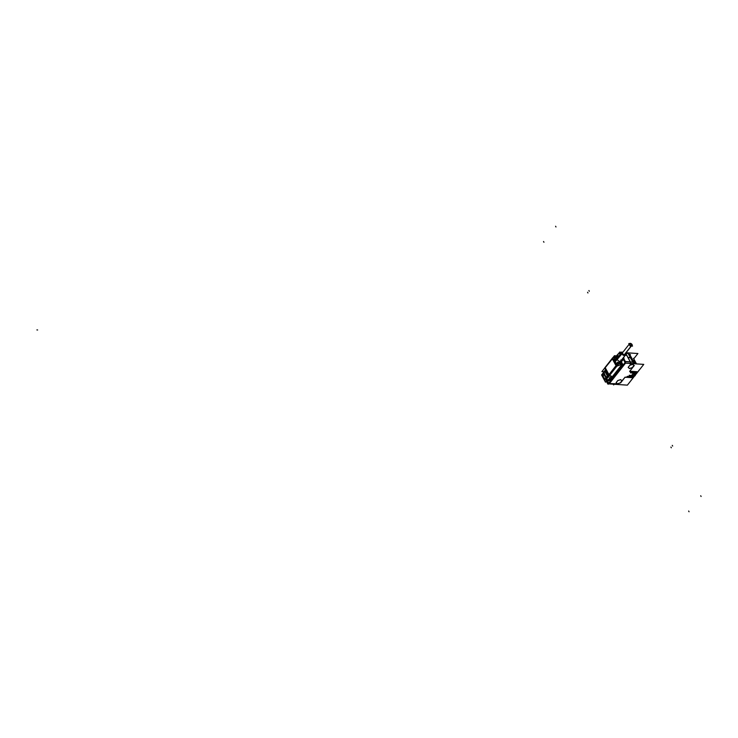 <?xml version="1.0" encoding="UTF-8"?>
<svg xmlns="http://www.w3.org/2000/svg" width="738" height="738" viewBox="0 0 738 738"><rect width="100%" height="100%" fill="white"/><g stroke="black" fill="none" stroke-linecap="round" stroke-linejoin="round"><path stroke-width="1.11" d="M628.029 353.281A1.448 0.95 -86.2 0 0 627.429 352.884L628.333 353.281A1.448 1.218 133.5 0 1 628.462 353.428M632.374 359.295L634.588 363.539L632.743 362.044L630.658 357.699L627.946 357.515L630.261 361.86L625.778 353.53L627.927 357.515L630.805 357.755L632.3 359.175L630.658 357.699L628.379 353.567L626.018 353.225L628.13 353.373M626.018 353.225L628.527 353.53L629.911 354.84L628.084 353.391L632.77 362.072L630.704 357.782M627.577 352.902L629.846 354.738L632.254 359.083M630.99 371.279L629.791 371.196L630.99 371.279L630.566 372.22L630.99 371.279M631.571 371.315L630.566 372.22L631.58 371.315M632.217 371.352L631.211 372.266L632.235 371.362M632.872 371.399L631.866 372.312L632.89 371.399M620.28 382.939L625.012 377.247L626.331 377.33L627.337 376.426L626.331 377.33L625.012 377.247L620.686 382.81M627.337 376.426L626.913 377.376L627.337 376.426M627.789 376.657L627.568 377.413L627.789 376.657M628.444 376.703L628.222 377.459L628.444 376.703M629.099 376.74L628.877 377.505L629.099 376.74M629.754 376.786L629.523 377.542L629.754 376.786M630.409 376.832L630.178 377.588L630.409 376.832M631.055 376.869L630.833 377.635L631.055 376.869M631.71 376.915L631.488 377.671L631.71 376.915M632.365 376.961L632.134 377.718L632.365 376.961M633.628 376.74L633.038 377.192L633.628 376.74M634.108 373.105A0.969 0.507 151.7 0 0 632.973 373.696A0.969 0.507 -28.3 0 1 634.136 373.114L634.108 373.105A0.969 0.507 151.7 0 0 632.973 373.696L631.627 375.402A0.969 0.507 151.7 0 0 631.765 376.076L633.831 376.481L631.765 376.076A0.969 0.507 151.7 0 1 631.507 375.91A0.969 0.507 -28.3 0 1 631.654 375.393A0.969 0.507 151.7 0 0 631.507 375.9A0.969 0.507 -28.3 0 0 631.793 376.085M635.049 373.142L634.062 373.114M636.959 372.127L636.433 372.616L636.959 372.127M636.866 371.666L635.787 372.57L636.866 371.666M636.211 371.62L635.132 372.524L636.211 371.62M635.483 371.574L634.477 372.487L635.483 371.574M634.837 371.528L633.822 372.441L634.837 371.528M634.256 371.491L633.176 372.395L634.256 371.491M633.601 371.445L632.521 372.358L633.601 371.445M632.798 364.36L629.791 365.301L628.186 367.33L629.477 368.576M632.706 364.351L629.883 365.236L632.706 364.351L634.007 365.578M633.96 365.522L632.752 364.378L633.96 365.522L632.318 367.607L633.951 365.531M629.431 368.511L632.318 367.607L629.431 368.511L628.213 367.358L629.431 368.511M620.75 379.636L617.752 380.577L616.147 382.607L617.429 383.843L620.252 382.948M617.835 380.513L620.667 379.627L617.835 380.513L616.129 382.69M621.913 380.799L620.704 379.655L621.913 380.799L620.271 382.884L621.913 380.808M617.383 383.788L620.271 382.884L617.383 383.788L616.175 382.635L617.383 383.788M617.992 356.113L618.61 356.546L617.909 356.251L618.232 355.799M614.966 359.618L612.983 359.941M620.4 361.334L620.151 362.358L620.806 360.882M620.695 362.395L623.61 358.723L625.473 362.192L608.066 384.277L607.669 383.539M623.887 358.917A3.432 1.873 -141.7 0 0 623.656 357.312A3.422 1.863 -141.7 0 1 623.887 358.862L620.723 362.09L620.824 360.91L620.723 362.09L623.333 359.083M623.656 357.321A3.422 1.863 -141.7 0 1 623.887 358.862L625.326 361.537L630.261 361.86L625.326 361.537L623.887 358.862L620.723 362.09M623.25 358.88L623.896 358.853L623.25 358.88A2.934 1.605 -141.7 0 0 623.176 357.921A2.934 1.605 -141.7 0 1 623.25 358.88L623.887 358.862L620.806 362.395L623.37 359.166M630.344 362.035A1.448 0.95 93.8 0 1 630.326 363.493A1.448 0.95 93.8 0 0 630.344 362.035M630.842 357.838L634.588 363.539L632.346 359.258L634.689 363.779L632.291 359.111L630.722 357.635L633.121 362.192L634.68 363.668M632.835 363.659A1.448 0.95 -86.2 0 0 632.807 362.155A1.448 0.95 -86.2 0 1 632.835 363.659M606.931 380.66A5.295 3.478 -86.2 0 0 609.865 379.821L622.531 363.797L621.359 362.404M610.446 379.572A5.507 3.607 93.8 0 1 606.811 380.771A5.489 3.598 -86.2 0 0 610.354 379.673L622.429 364.36L621.267 362.432M613.979 359.849L612.835 359.71L615.483 364.692L612.808 359.738L615.437 364.6L616.175 364.037M621.866 353.779A2.214 1.208 -141.7 0 1 621.691 352.699A2.214 1.208 -141.7 0 0 621.866 353.779A2.214 1.208 38.3 0 0 622.881 354.913A2.214 1.208 38.3 0 1 621.866 353.779L615.022 361.731A2.934 1.605 -141.7 0 1 615.086 359.904L617.365 358.17M615.022 361.731A2.934 1.605 38.3 0 0 616.654 363.428A2.934 1.605 38.3 0 1 615.022 361.731A2.934 1.605 -141.7 0 1 615.243 359.803M623.527 355.144A2.214 1.208 -141.7 0 0 625.252 355.255A2.214 1.208 38.3 0 1 623.186 355.126A2.214 1.208 38.3 0 0 625.27 355.264L620.723 361.03A2.214 1.208 38.3 0 1 619.062 361.113A2.214 1.208 38.3 0 1 617.319 359.554A2.214 1.208 -141.7 0 1 617.245 358.29L621.793 352.524M622.863 352.257A1.928 1.052 -141.7 0 0 622.226 353.603A1.928 1.052 38.3 0 0 624.265 355.126A1.928 1.052 38.3 0 0 625.28 354.157A1.928 1.052 38.3 0 1 624.265 355.126A1.928 1.052 38.3 0 1 622.226 353.603A1.928 1.052 -141.7 0 1 622.863 352.257A1.919 1.042 -141.7 0 0 622.291 353.686M622.429 352.718A1.587 0.867 -141.7 0 0 622.485 353.622A1.587 0.867 38.3 0 0 623.739 354.738A1.587 0.867 38.3 0 0 624.929 354.683M624.985 354.591A1.587 0.867 38.3 0 0 625.021 354.489A1.587 0.867 38.3 0 1 623.905 354.803A1.587 0.867 38.3 0 1 622.485 353.622A1.587 0.867 -141.7 0 1 622.604 352.579A1.587 0.867 -141.7 0 0 622.512 352.644M629.459 343.89A1.541 0.839 38.3 0 0 629.782 345.153A1.541 0.839 38.3 0 0 631.294 346.002A1.541 0.839 38.3 0 0 631.876 345.799M631.968 345.605A1.541 0.839 38.3 0 0 631.433 344.397A1.541 0.839 38.3 0 0 630.049 343.687A1.541 0.839 38.3 0 0 629.625 343.751M606.839 380.771A5.489 3.598 -86.2 0 0 610.354 379.673L622.346 363.88L621.562 362.432L615.935 364.203L613.656 359.84L613.001 359.729L613.472 359.793L612.891 358.548L612.328 358.677L612.974 359.71L612.328 358.677L605.105 367.653M613.343 357.681L605.197 367.709L608.942 374.655L616.064 365.624L615.529 364.452L615.972 364.083M613.352 357.681L612.263 358.511L613.37 357.644L612.319 358.686L612.881 358.308L613.389 359.434M614.938 359.627L613.462 359.784L613.988 359.258M616.018 365.338L615.538 364.461L616.636 365.245L616.064 365.624L616.636 365.245L616.848 366.159L609.394 375.614L608.942 374.655L616.064 365.624L617.568 365.384L615.944 364.175M608.647 379.489L610.833 376.712L608.684 379.424L610.354 379.673L622.429 364.378L621.719 362.293L615.935 364.203L616.848 366.159L622.208 364.203L617.558 365.67M607.106 375.089L607.632 374.932L607.106 375.089A3.063 2.002 93.8 0 0 605.88 372.81L606.59 371.389L605.88 372.81A3.063 2.002 93.8 0 1 607.106 375.079L608.149 374.286L607.651 374.922L608.324 374.969M607.761 375.125L608.232 374.987L607.761 375.125M608.038 375.66L608.822 377.136M606.304 371.657L606.461 371.149L606.304 371.657M606.387 370.624L605.464 370.882L605.372 371.915L606.249 372.339M605.409 378.576A2.869 1.882 93.8 0 0 607.642 375.181A2.869 1.882 93.8 0 1 605.584 378.594L605.594 378.603M604.081 372.386L604.422 373.576L604.108 372.413A3.662 2.398 93.8 0 0 603.121 373.659L603.795 374.369L603.121 373.659A3.662 2.398 93.8 0 1 604.09 372.422A3.662 2.398 -86.2 0 0 603.094 373.686M605.972 376.814L604.496 374.074L605.972 376.814L605.575 377.312L605.972 376.832L605.594 377.303L604.118 374.553L605.594 377.293M604.487 374.083L604.099 374.563M634.219 374.074L635.381 374.148L634.486 375.291L635.372 374.157L634.219 374.074L633.315 375.208L634.237 374.055L633.269 375.227L634.486 375.31L635.4 374.129L634.486 375.31M634.486 375.291L633.324 375.208L634.486 375.291M636.276 363.88L634.514 361.731L636.276 363.88A8.422 5.526 -86.2 0 0 634.071 361.399M633.296 361.039L635.953 363.862M635.372 363.825L633.582 361.574M633.628 361.666L635.298 363.816L633.628 361.666M603.924 371.758L603.084 373.068M616.488 355.827L619.643 352.312L616.95 355.854M620.188 352.367L621.544 352.441M626.387 352.764L637.909 353.52L633.748 358.797M627.429 352.884L627.485 352.884A1.448 0.95 93.8 0 1 628.075 353.281M625.796 353.511L627.992 357.607M627.918 357.598L630.759 357.792L628.296 353.299L625.455 353.105M632.383 359.286L630.824 357.81L628.342 353.317L632.291 359.111M629.68 371.518L630.935 371.601M630.437 372.542L631.128 372.884L630.538 372.847M631.783 372.93L631.193 372.893M632.438 372.976L631.737 372.635M636.811 373.179L627.383 385.144L608.739 383.889A1.448 0.95 -86.2 0 0 608.758 383.889A1.448 0.95 93.8 0 1 608.638 383.889A1.448 0.95 93.8 0 1 608.416 383.825A1.448 0.95 -86.2 0 0 608.758 383.889L625.123 363.142L643.757 364.378L636.894 373.087M614.422 383.954L613.647 384.941L613.25 384.212M625.095 377.136L620.51 382.948M625.215 377.183L626.802 377.293M620.889 353.668L619.948 351.925L616.857 355.854M623.804 358.871L623.213 358.972A2.934 1.605 -141.7 0 0 623.167 357.93M625.372 361.583L623.868 358.806M624.735 361.888L623.241 359.111L623.767 358.806M621.617 352.746L620.464 352.672L620.953 353.585M625.593 353.004L630.455 362.035L625.326 361.703L623.241 357.838A2.934 1.605 -141.7 0 1 623.287 358.862L620.658 362.201M627.881 357.386L630.916 363.031L630.141 364.019M630.234 361.989L633.075 362.173L630.667 357.616L627.826 357.423M632.89 361.971L630.603 357.616L632.9 361.971M630.75 357.662L628.527 353.622L630.667 357.626M634.274 365.494L629.689 371.306M634.846 363.788A1.448 1.218 133.5 0 0 634.818 363.742L633.158 362.173M633.213 362.284A1.448 1.218 133.5 0 1 632.992 363.668M633.038 363.668A1.448 1.218 -46.5 0 0 633.25 362.312A1.448 1.218 133.5 0 1 633.038 363.668A1.448 1.218 -46.5 0 0 633.25 362.312A1.448 1.227 134.2 0 1 633.047 363.668M632.863 362.164A1.448 0.95 93.8 0 1 632.89 363.659M625.307 363.124A1.448 0.95 -86.2 0 0 625.427 362.257M625.4 362.054A1.448 0.95 -86.2 0 0 625.215 361.491L630.344 361.832L625.234 361.537M624.588 363.188A0.95 0.618 -86.2 0 0 624.699 361.814L623.315 359.221L620.806 362.395L623.361 359.148M625.4 363.161A1.448 0.95 -86.2 0 0 625.418 361.703A1.448 0.95 -86.2 0 1 625.39 363.151A1.448 0.95 -86.2 0 0 625.409 361.703M608.582 383.612L609.118 383.935L625.492 363.17L624.911 362.773L608.546 383.539L624.92 362.782M608.868 383.114A0.95 0.618 93.8 0 1 607.964 383.031M606.285 381.168L607.558 383.529M617.577 357.856L615.215 357.699L613.73 359.591M613.555 359.72L615.926 364.111M616.331 363.834L613.868 359.637L615.224 359.729M614.782 361.334A2.952 1.614 -141.7 0 0 615.058 361.915L622.014 353.77A2.214 1.208 -141.7 0 1 621.737 352.792M615.261 362.229A2.952 1.614 -141.7 0 1 614.902 361.638L621.903 353.557A2.214 1.208 -141.7 0 0 622.697 354.581M622.263 352.155A2.214 1.208 -141.7 0 1 622.946 352.137M621.913 353.889A2.223 1.218 -141.7 0 1 621.682 352.69M625.289 355.264A2.223 1.218 -141.7 0 1 623.158 355.116M622.89 354.941A2.223 1.218 -141.7 0 1 621.802 353.686M625.28 354.157A1.919 1.042 -141.7 0 1 624.219 355.098A1.919 1.042 -141.7 0 1 622.199 353.511M625.344 354.083L625.999 355.31L622.983 355.107L621.359 352.1L622.9 352.201M622.66 353.53A1.587 0.867 -141.7 0 1 622.568 352.552A1.587 0.867 -141.7 0 1 622.734 352.413M625.151 354.323A1.587 0.867 -141.7 0 1 625.058 354.517A1.587 0.867 -141.7 0 1 623.831 354.554A1.587 0.867 -141.7 0 1 622.577 353.382M624.339 354.72L631.47 345.67A1.541 0.839 -141.7 0 0 632.134 345.467A1.541 0.839 -141.7 0 0 631.783 344.176A1.541 0.839 -141.7 0 0 630.234 343.354M624.477 354.729L631.617 345.679A1.541 0.839 -141.7 0 1 630.067 344.858A1.541 0.839 -141.7 0 1 629.717 343.557A1.541 0.839 -141.7 0 1 630.372 343.364M632.152 345.439L632.521 346.122L630.104 345.965L628.813 343.557L629.671 343.613M621.368 362.441L617.632 362.192L616.147 364.074M607.734 380.826A5.295 3.478 -86.2 0 0 609.865 379.821L622.438 363.899M609.856 379.821A5.295 3.478 93.8 0 1 607.835 380.826A5.295 3.478 93.8 0 1 607.586 380.817M624.717 361.823A0.959 0.637 -86.2 0 1 624.606 363.179L608.859 383.151A0.959 0.637 -86.2 0 1 607.974 383.059L606.737 380.762L607.974 383.059A0.959 0.637 -86.2 0 0 608.859 383.151L624.606 363.179A0.959 0.637 -86.2 0 0 624.717 361.823L623.315 359.221M608.389 379.729A5.295 3.478 93.8 0 1 606.645 380.707A5.295 3.478 93.8 0 0 608.435 379.729A5.295 3.478 93.8 0 1 606.645 380.716M603.988 371.758L601.904 371.62L604.653 368.133M618.315 356.196L613.352 357.745L618.241 356.113L614.459 355.698L612.725 357.902M604.118 372.017L605.787 369.895M604.044 371.841L605.649 369.637L604.136 371.555M604.717 368.317L612.475 358.483L604.911 367.847M618.315 356.15L612.457 357.985L613.269 359.489M616.737 358.65L613.647 359.563L615.87 363.972L613.647 359.84M613.315 359.729L614.025 359.221L613.37 359.424L612.891 358.548M616.027 365.356L615.529 364.443L615.99 364.092M615.741 364.185L621.682 362.404L615.713 364.323M621.664 362.367L615.815 364.203L616.617 365.707L617.291 365.504M617.641 365.642L616.857 366.168L616.627 365.236L617.577 365.375M622.392 363.834L622.005 363.114L622.291 363.889M622.521 363.908L618.748 363.649L606.193 379.581L609.966 379.83M611.341 376.066L609.394 375.614L605.197 367.709M611.285 376.122L611.498 376.684M608.296 374.987L607.614 374.95L608.555 373.751M605.704 369.747L601.599 374.95L605.483 382.183L607.466 379.664M605.833 372.791A3.063 2.002 93.8 0 1 607.097 375.144M606.082 372.017L605.87 372.828M606.996 370.854L606.055 372.053M608.61 373.806L607.282 375.485L605.658 372.478L606.987 370.79M609.034 374.775L605.151 367.542M604.892 368.133A1.448 0.756 151.7 0 0 604.939 368.327L608.832 375.559M616.341 365.504L608.868 374.978L604.985 367.755L612.457 358.281L616.341 365.504M616.156 365.744L616.784 366.149L616.147 365.762M609.256 375.808L617.014 365.974M609.173 375.799L608.453 375.255L616.212 365.411M616.931 365.965L616.304 365.559M609.394 375.633L608.961 374.627M608.629 379.489L610.824 376.712L608.684 379.424L610.132 379.516L622.208 364.203L616.848 366.159L609.394 375.614L611.276 376.131L609.357 375.605L611.332 376.131M607.06 379.636A4.603 3.017 93.8 0 1 603.011 375.928A4.622 3.035 93.8 0 0 607.088 379.636A4.622 3.035 93.8 0 1 602.992 375.9M603.822 372.459A4.603 3.017 93.8 0 1 604.321 371.767M609.071 376.823L608.269 375.31M606.184 371.482L606.581 370.983M606.498 372.026L606.193 371.463M607.282 376.029A2.869 1.882 -86.2 0 1 605.28 378.576L605.271 378.576A2.869 1.882 -86.2 0 0 607.263 376.048A2.869 1.882 -86.2 0 1 605.271 378.576A2.869 1.882 -86.2 0 0 607.254 376.057M603.785 374.378L604.431 373.557L603.785 374.378L603.094 373.64M604.8 371.214L602.226 374.48L604.773 379.203L607.346 375.937L604.8 371.214M605.99 376.878L604.45 374.018M604.071 374.498L605.612 377.358M621.461 352.939L620.575 352.875L621.488 352.902L620.649 352.847L621.009 353.511L620.64 352.792M616.94 355.854L619.154 353.05A0.959 0.637 -86.2 0 1 620.04 353.142L620.547 354.092L620.04 353.142A0.959 0.637 -86.2 0 0 619.154 353.05L619.468 352.653M620.04 352.358L619.099 353.004M619.145 353.087A0.95 0.618 93.8 0 1 620.04 353.17M627.992 376.961L627.558 376.297L627.401 376.924M628.647 377.007L628.213 376.334L628.056 376.97M629.302 377.053L628.868 376.38L628.711 377.007M629.948 377.09L629.514 376.426L629.357 377.053M630.603 377.136L630.169 376.463L630.012 377.1M630.833 376.509L630.667 377.136M631.258 377.183L630.824 376.509M631.913 377.219L631.479 376.555L631.322 377.183M632.567 377.266L632.134 376.592L631.968 377.229M633.213 377.312L632.78 376.638L632.623 377.275M633.481 358.299L636.488 363.899M639.56 369.59L636.959 372.884M636.746 373.151L631.091 380.319M631.728 376.076L633.877 376.5M633.01 373.668L631.608 375.439M634.892 373.068L633.804 373.059M634.182 374.083L635.695 374.184M633.269 375.227L634.2 374.046L635.418 374.129M634.791 375.319L633.287 375.218M636.414 363.889L633.776 361.214M636.848 373.197L636.313 372.93M635.833 363.852A8.561 5.618 -86.2 0 0 633.342 361.131M636.138 363.871A8.561 5.618 -86.2 0 0 633.259 360.974M636.35 373.234L635.759 373.188M635.178 363.816A8.561 5.618 -86.2 0 0 633.684 361.777M635.483 363.834A8.561 5.618 -86.2 0 0 633.49 361.399M635.317 363.825L633.61 361.629M635.695 373.188L635.104 373.151M634.8 363.714A8.561 5.618 -86.2 0 0 634.154 362.672M633.047 372.718L633.739 373.059L633.149 373.022M633.186 372.745L632.475 372.432M634.265 361.472L633.638 360.31L633.204 360.864M629.883 365.245L628.176 367.413M632.309 367.681L634.016 365.513M629.394 368.566L632.392 367.625M621.959 380.854L620.667 379.636M620.261 382.957L621.968 380.79M617.346 383.843L620.354 382.902M628.508 353.53L630.169 355.107A1.448 1.218 -46.5 0 0 629.957 354.821L628.296 353.244A1.448 1.218 -46.5 0 0 628.112 353.105M632.973 373.696L631.627 375.402M629.791 365.301L628.186 367.33M617.743 380.577L616.147 382.607M617.42 383.834L609.422 383.539L616.83 384.018M630.206 363.935L632.595 364.092L634.191 365.605L629.791 371.196L634.191 365.605L632.595 364.092L630.206 363.935L632.65 364.102M632.77 362.072L630.381 361.915L632.77 362.072M623.259 359.083L624.745 361.878M609.422 383.539L625.16 363.566L609.422 383.539M617.319 359.554A2.214 1.208 38.3 0 0 619.772 361.316A2.214 1.208 38.3 0 0 620.75 359.987M624.413 354.729L631.258 346.039M631.294 346.002A1.541 0.839 38.3 0 0 631.829 344.914A1.541 0.839 38.3 0 0 630.049 343.687A1.541 0.839 38.3 0 0 629.505 344.766A1.541 0.839 38.3 0 0 631.294 346.002M622.208 364.203L621.728 362.33M604.164 371.934L605.778 369.886L604.164 371.934A4.622 3.035 93.8 0 0 603.758 372.542A4.622 3.035 93.8 0 1 604.164 371.934M605.345 368.705A1.448 0.756 -28.3 0 1 605.068 367.911A1.448 0.756 -28.3 0 0 605.012 368.465L608.758 375.421M604.431 373.557L604.108 372.413M636.027 363.871L633.305 361.057M630.418 354.526L629.689 354.48M629.809 375.347L629.173 375.31M630.16 375.374L631.765 375.476M633.296 363.52L633.01 362.976M634.228 365.642L632.567 364.065M635.077 363.216L634.348 363.161M617.023 358.428L619.643 355.107M608.832 382.45L608.112 382.404M610.169 379.719L610.667 379.083M610.114 379.978L622.669 364.055M603.85 375.264L603.13 375.218M614.625 356.436L614.127 357.072M622.503 364.111L617.54 365.67M606.175 378.843L606.673 378.216M608.463 375.264L616.221 365.43M606.507 378.437L607.06 378.474M619.902 353.797L619.182 353.751M631.793 375.485L632.42 375.522M634.403 375.651L635.215 375.707M672.659 446.084L672.272 445.365M671.312 447.791L670.925 447.071M587.559 292.248L587.946 292.968M588.906 290.541L589.293 291.261M36.9 329.914L37.629 329.969L36.9 329.914M555.594 226.243L555.982 226.972L555.594 226.243M700.713 495.751L701.1 496.48L700.713 495.751M543.546 241.52L543.943 242.249L543.546 241.52M688.665 511.028L689.052 511.757M621.009 353.511L620.649 352.847L621.488 352.902M618.481 356.712L618.213 356.214M612.263 358.511L605.059 367.487M615.437 364.6L612.863 359.821M616.415 365.079L615.935 364.203M619.117 352.976L619.994 352.358M632.134 345.467L631.663 346.067M622.475 352.746L629.182 344.24L622.475 352.746M612.439 358.161L618.047 356.168M621.405 362.395L615.87 364.129M604.118 379.636L603.13 377.791L604.118 379.636M603.564 372.459L604.071 371.638L603.564 372.459M604.164 378.077L603.472 376.786L604.164 378.077M615.04 359.932L617.411 358.133M620.63 361.15L625.363 355.144M617.153 358.4L621.885 352.404M612.457 358.096L604.699 367.939M621.608 362.33L615.75 364.166"/></g></svg>
